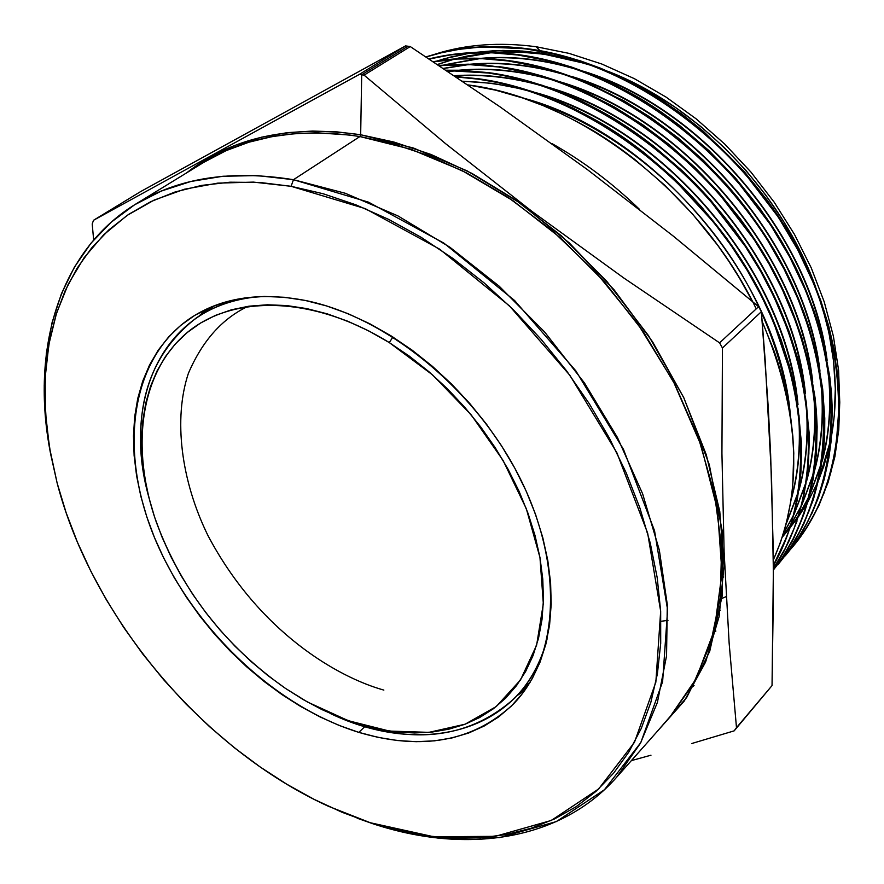 <?xml version="1.0" encoding="UTF-8"?>
<svg xmlns="http://www.w3.org/2000/svg" width="884" height="884" viewBox="0 0 884 884"><rect width="100%" height="100%" fill="white"/><g stroke="black" fill="none" stroke-linecap="round" stroke-linejoin="round"><path stroke-width="1.33" d="M248.028 306.328C222.193 318.56 202.314 340.892 188.391 373.335C173.231 418.917 181.054 480.752 207.961 535.56C259.344 632.657 338.384 677.487 383.855 690.095M520.278 692.426L526.477 687.929L520.278 692.426M524.875 690.238L517.35 695.421L524.875 690.238M358.816 732.372L364.915 726.549L358.816 732.372L339.334 725.51L319.975 716.891L300.869 706.603L282.173 694.747L264.051 681.442L246.614 666.779L230.006 650.9L214.359 633.927L199.784 615.993L186.402 597.23L174.314 577.793L163.628 557.826L154.435 537.494L146.821 516.93L140.854 496.333L136.6 475.835L134.125 455.636L133.473 435.889L134.677 416.773L137.749 398.474L142.711 381.159L149.54 365.015L158.203 350.197L168.678 336.881L180.888 325.224L194.745 315.367L210.149 307.444L226.967 301.588L245.067 297.897L264.283 296.438L284.405 297.278L305.256 300.449C386.485 316.748 475.791 389.678 520.002 478.122C564.368 566.611 558.92 658.072 512.974 704.46C473.062 741.621 421.679 750.925 358.816 732.372C274.99 706.404 193.629 629.021 156.015 541.262C118.511 453.647 128.92 360.749 189.452 318.781C220.492 297.809 259.1 291.698 305.256 300.449L326.605 305.941L348.219 313.754L369.866 323.798L391.281 335.997L412.231 350.241L432.453 366.363L451.724 384.197L469.791 403.535L486.465 424.143L501.537 445.801L514.831 468.233L526.212 491.184L535.549 514.377L542.765 537.549L547.793 560.423L550.599 582.766L551.196 604.324L549.594 624.877L545.848 644.204L540.047 662.149L532.29 678.525L522.687 693.211L511.361 706.073L498.477 717.046L484.189 726.029L468.642 733.013L452.022 737.941L434.508 740.836L416.242 741.687L397.435 740.527L378.23 737.4L358.816 732.372M203.817 162.325L226.072 150.656L248.934 142.202L271.985 136.633L294.858 133.617L317.268 132.821L349.567 135.042L359.91 136.545L410.717 149.186L462.188 170.656L512.753 200.535L560.788 238.072L604.722 282.151L643.132 331.401L674.801 384.242L698.791 438.961L714.493 493.824L721.631 547.152L720.239 597.407L710.67 643.243L693.509 683.564L669.542 717.532L696.062 678.835L714.327 630.204L721.974 573.075L717.554 510.145L700.946 445.05L673.475 381.7L637.585 323.478L596.269 272.802L552.478 230.868L508.665 197.773L466.63 172.921L427.502 155.23L391.866 143.495L359.91 136.545L293.466 179.695L345.268 193.264L397.922 215.895L449.801 247.166L499.239 286.239L544.61 331.975L584.434 382.927L617.419 437.458L642.613 493.769L659.331 550.069L667.298 604.634L666.547 655.884L657.398 702.437L640.469 743.212L616.535 777.356C560.235 841.082 465.769 854.53 372.904 823.755L357.125 818.197L372.904 823.755L328.13 806.164C202.325 748.505 92.035 617.032 57.151 483.117L49.438 447.282L45.404 411.933L45.172 377.501L48.863 344.428L56.543 313.157L68.256 284.162L83.969 257.907L103.616 234.857L127.064 215.442L154.092 200.104L184.413 189.231L217.674 183.143L253.41 182.104L291.101 186.303L293.466 179.695L257.343 175.596L222.978 176.248L190.811 181.485L161.242 191.088L134.589 204.79L111.119 222.26L91.019 243.155L74.433 267.09L61.438 293.676L52.09 322.505L46.366 353.191L44.222 385.336L45.581 418.552L50.344 452.486C30.465 349.578 58.93 251.012 135.683 204.116C178.634 177.783 231.232 169.651 293.466 179.695L359.91 136.545L360.672 134.755L393.91 142.037L431.105 154.49L472.012 173.441L515.947 200.215L561.561 235.962L606.733 281.256L648.613 335.776L683.862 397.866L709.266 464.564L722.394 531.825L722.316 595.341L709.708 651.386L686.691 697.487L656.105 732.692L684.315 700.946L705.631 661.994L719.112 616.645L723.996 566.003L719.775 511.471L706.272 454.685L683.697 397.513L652.613 341.865L613.993 289.687L569.141 242.791L519.615 202.779L467.161 170.899L413.579 148.059L360.672 134.755L361.689 74.786L359.313 74.433L93.516 220.282L92.201 223.972L93.671 239.984L92.201 223.972L93.516 220.282L140.622 191.596L405.546 45.902L407.9 46.222L361.689 74.786L364.075 75.14L410.253 46.565L405.546 45.902L359.313 74.433L361.689 74.786L407.9 46.222L410.253 46.565L499.836 106.71L587.584 169.75L673.586 236.337L758.605 306.671L719.587 342.859L722.449 347.998L761.367 311.698L758.605 306.671L761.367 311.698L765.135 359.666L771.544 477.482L773.367 570.423L772.041 685.586L734.162 730.858L772.041 685.586L734.162 730.858L736.482 727.665L729.145 643.287L724.118 551.97L721.93 453.37L722.449 347.998L719.587 342.859L623.773 277.974L532.212 211.552L445.658 143.727L364.075 75.14L361.689 74.786L360.672 134.755L359.91 136.545C298.737 127.462 246.713 136.059 203.817 162.325L135.683 204.116M186.546 172.921C231.862 137.374 289.897 124.655 360.672 134.755L337.18 131.893L312.671 131.042L287.366 132.644L261.609 137.175L235.829 145.098L223.111 150.479L198.37 164.347L186.546 172.921M493.78 52.521C523.947 50.344 555.24 54.189 587.683 64.046L543.019 53.957L520.974 51.913L543.152 54.101L517.505 51.913L492.631 52.476L516.919 51.902L543.019 53.957L565.252 58.001M489.603 52.731L454.973 58.919L467.128 56.035L489.603 52.731M453.492 59.327L437.569 64.532L453.492 59.327M536.268 46.764L568.964 53.36L601.739 63.991L634.325 78.643L666.017 97.063L696.205 118.887L724.736 144.081L750.914 172.048L774.196 202.204L794.484 234.426L811.236 267.863L824.242 301.919L833.424 336.351L838.596 370.286L839.778 403.192L838.596 370.286L833.424 336.351L824.242 301.919L811.236 267.863L794.484 234.426L774.196 202.204L750.914 172.048L724.736 144.081L696.205 118.887L666.017 97.063L634.325 78.643L601.739 63.991L568.964 53.36L536.268 46.764L539.925 50.664L536.268 46.764C499.515 41.88 465.724 44.366 434.884 54.222C465.724 44.366 499.515 41.88 536.268 46.764M542.389 53.283L540.4 51.173L542.389 53.283L522.488 51.062L502.897 50.432L473.758 52.532L495.151 50.631L518.554 50.808L542.389 53.283L564.865 57.648L587.683 64.046L542.389 53.283M782.605 536.124L789.755 528.079L782.605 536.124M790.186 527.549L797.932 517.505L790.186 527.549M798.418 516.82L807.18 503.217L798.418 516.82M807.755 502.222L818.131 481.316L807.755 502.222M818.827 479.669L830.883 439.315L824.142 465.293L818.816 479.669M831.579 435.591C838.794 394.739 835.546 351.313 821.844 305.312L828.971 332.903L833.546 361.114L835.314 388.75L834.286 415.502L831.579 435.591M815.733 287.145C781.699 192.48 698.725 106.445 608.888 71.67M594.391 66.333L568.666 58.908L543.152 54.101L569.915 59.206L594.391 66.333M773.334 565.484L786.495 537.35C789.136 530.875 792.009 521.295 795.114 508.632L800.108 477.504L801.202 444.597L798.351 410.541L791.467 375.435L773.71 322.494L761.654 296.449L747.455 270.758L731.333 245.851L713.532 222.138L673.111 178.402L650.834 158.811L627.662 141.142L603.661 125.418L578.865 111.649L553.671 100.069L528.499 90.82L514.068 86.533L496.112 82.256L478.332 79.162C576.202 92.687 682.901 166.192 744.35 265.653C805.943 365.423 816.451 479.979 778.373 556.014M793.125 546.367C849.458 479.205 856.055 361.534 800.263 253.332C744.604 145.263 632.314 62.189 527.98 48.808L501.935 46.996L477.238 47.393L459.26 49.327L441.757 52.664L426.121 56.974C457.282 47.084 491.051 44.465 527.439 49.139L527.98 48.808C495.405 44.587 464.785 46.277 436.121 53.891M429.259 59.04C456.951 52.233 486.476 50.885 517.836 55.007L518.389 54.675C486.786 50.521 457.017 51.935 429.049 58.896L448.298 55.018L474.343 52.51L497.803 52.709L517.836 55.007C622.668 68.665 735.665 152.324 791.876 261.167C848.154 370.031 841.789 488.366 785.346 555.716M773.688 569.561L789.92 548.378L800.539 530.091L809.291 510.411L816.131 489.327L820.993 466.84L823.744 443.337L824.341 418.928L822.264 389.623L817.136 359.423L809.004 329.08L797.976 298.902L784.02 269.001L767.301 239.796L758.03 225.707L748.184 211.972L726.759 185.629L703.111 160.921L677.873 138.523L664.746 128.235L651.287 118.578L623.43 101.141L609.142 93.45L594.788 86.533L565.959 74.963L537.008 66.422L508.123 60.952L482.41 58.709L457.481 59.029L433.536 61.858C457.205 57.758 482.067 57.449 508.123 60.952L508.676 60.609C482.111 57.084 456.973 57.449 433.259 61.681L453.315 59.051L466.719 58.289L480.421 58.289L508.123 60.952C613.463 74.82 727.212 159.197 783.876 268.736C840.64 378.308 834.419 497.239 777.821 564.754L778.24 564.246M773.356 569.981L782.329 557.495L792.915 539.273L801.755 519.339L808.628 498.057L814.871 465.614L816.374 448.519L816.772 430.972L815.855 410.563L814.009 393.546L807.357 359.037L802.539 341.578L796.705 323.997L782.229 289.3L769.036 263.929L753.864 239.177L718.051 192.502L690.934 164.49L661.376 139.153L638.049 122.29L614.104 107.494L585.462 92.831L556.191 81.052L527.052 72.433L498.3 66.952L472.387 64.654L439.193 65.615L468.211 64.532L498.3 66.952L485.614 65.118L468.188 64.178L438.829 65.372L470.454 64.234L498.3 66.952C600.49 80.621 711.775 160.623 770.439 266.427C829.137 372.098 829.59 489.869 780.019 560.92M773.356 568.655L785.39 548.179L794.208 528.168L801.059 506.797L805.832 484.266L807.622 470.818L808.871 453.547L809.004 435.823L806.197 401.778L799.434 367.092L794.55 349.534L788.65 331.854L774.03 296.969L760.715 271.443L745.411 246.548L709.333 199.563L682.028 171.374L652.293 145.86L628.822 128.865L604.744 113.959L575.948 99.174L546.522 87.295L517.25 78.577L502.753 75.416L488.377 73.029L462.343 70.676L446.586 70.532L488.377 73.029C585.97 86.4 692.316 159.452 753.334 258.946C814.12 358.208 824.231 472.387 785.368 548.224M785.18 555.329L792.539 547.063L804.794 530.533L815.402 512.333L824.142 492.775L830.982 471.879L835.866 449.636L839.336 402.121L836.861 368.937L830.419 334.704L818.606 296.206L813.623 283.466L797.744 249.785L778.318 217.132L743.532 171.706L720.217 147.374L695.277 125.285L682.304 115.163L669.022 105.66L641.541 88.533L613.198 74.157L584.667 62.808L570.368 58.267L556.047 54.465L527.439 49.139C631.784 62.554 744.041 145.551 799.788 253.697C855.59 361.843 849.082 479.592 792.771 546.776M785.324 555.738L785.754 555.218C842.154 487.858 848.662 369.733 792.307 260.692C736.206 152.059 623.176 68.256 518.389 54.675L544.533 59.46L571.02 66.864L590.744 74.057L610.325 82.632C629.342 92.168 642.215 99.273 648.944 103.958C656.679 108.677 666.956 115.903 679.785 125.65L708.714 150.413L735.621 178.181L759.842 208.326L780.892 240.194C789.036 254.194 794.97 265.344 798.727 273.642L812.915 307.919C816.087 316.384 819.534 327.831 823.258 342.274L829.756 376.595L831.524 393.535L832.308 410.121L830.982 442.188L828.905 457.647L824.297 479.006L818.606 497.195L811.512 514.377M778.296 564.18C834.827 496.797 841.038 377.7 784.34 268.283C727.598 158.601 613.739 74.455 508.676 60.609L541.527 67.073L574.556 77.538L623.916 100.765L651.619 118.08L678.238 138.026L703.642 160.568L727.145 185.121L738.107 198.049L748.538 211.398L767.754 239.354L784.462 268.537L798.351 298.295L804.241 313.356L809.413 328.517L817.589 359.048L822.684 389.037L824.772 418.309L824.695 432.652L823.866 446.796L820.032 473.979L813.413 499.427L804.109 523.14L798.451 534.345L792.197 544.986L774.119 569.042M774.76 568.224L773.356 570.014C828.142 501.582 832.507 382.242 774.881 273.311C717.289 164.104 603.407 80.532 498.863 66.609L527.638 72.101L542.135 76.002L556.699 80.687L585.937 92.444L614.667 107.141L642.502 124.589L669.398 144.766L694.957 167.463L718.559 192.115L740.14 218.624L750.151 232.558L759.577 246.89L776.362 276.139L783.71 291.024L790.362 306.063L801.589 336.605L809.832 367.247L815.004 397.347L816.451 412.176L817.148 426.839L816.473 453.138L813.346 478.2L809.435 496.09L804.23 513.217C797.976 529.516 793.235 540.113 790.02 544.997M775.135 566.114L773.356 568.777C822.485 497.394 821.733 379.413 762.351 273.079C703.211 167.054 591.595 86.555 488.94 72.676L515.383 77.648L542.312 85.306L562.434 92.743L582.357 101.561C601.684 111.362 614.745 118.633 621.529 123.384C629.463 128.246 639.972 135.672 653.066 145.672L682.592 171.032L696.559 184.811L709.974 199.32L734.814 230.205L751.301 254.47L765.909 279.576L778.616 305.455L789.235 331.776L797.622 358.042L803.788 384.197L809.457 435.735L808.263 468.299L803.258 499.162M773.334 565.727C816.297 491.427 809.899 375.081 748.969 272.062C688.271 169.485 579.23 92.621 478.907 78.809L505.571 83.881L532.61 91.627L552.765 99.107L572.788 108.003C592.247 117.892 605.429 125.263 612.336 130.103C620.259 134.976 630.8 142.435 643.95 152.501L673.652 178.038L687.752 191.961L701.321 206.646L726.261 237.652L734.781 249.73L757.621 287.366L770.483 313.511L781.147 339.865L789.611 366.263L795.876 392.629L801.655 444.398L800.893 473.106L797.147 500.598L790.495 526.599L781.191 550.522L773.334 565.727M551.771 143.462C583.053 161.065 612.325 183.054 639.574 209.431C612.325 183.054 583.053 161.065 551.771 143.462M773.301 560.025C803.876 491.427 800.164 411.922 762.185 321.522L772.981 348.097C776.307 356.816 779.942 368.617 783.887 383.49L790.86 418.806L792.837 436.199L793.777 453.216L792.705 486.089L790.705 501.924L786.185 523.748L780.517 542.312L773.401 559.815M756.24 308.87C700.349 192.193 578.81 99.041 468.763 85.019L495.559 90.157L522.731 97.991L542.997 105.55L563.141 114.533C582.711 124.511 595.971 131.937 602.91 136.821C610.888 141.738 621.496 149.263 634.734 159.407L664.635 185.143L692.492 213.961L717.62 245.188L728.969 261.465L739.51 278.162L752.538 301.532M444.718 58.642L436.906 61.062L450.696 57.029L470.653 52.985L444.718 58.642M435.481 61.537L433.878 62.09L435.481 61.537M694.073 685.575L690.979 687.995M691.752 743.521L734.162 730.858L691.752 743.521M631.353 760.627L650.978 755.201L631.353 760.627M93.516 220.282L140.622 191.596L405.546 45.902L359.313 74.433L93.516 220.282M722.449 347.998L761.367 311.698L768.24 407.104L770.627 454.111L773.18 547.251L773.389 593.54L772.041 685.586L736.482 727.665L729.145 643.287L724.118 551.97L721.93 453.37L722.449 347.998M364.075 75.14L410.253 46.565L499.836 106.71L587.584 169.75L673.586 236.337L758.605 306.671L719.587 342.859L623.773 277.974L532.212 211.552L445.658 143.727L364.075 75.14M370.009 822.673L398.087 830.562L426 835.789L453.503 838.253L480.344 837.866L506.3 834.551L531.107 828.253L554.5 818.949L576.224 806.65L596.004 791.368L613.606 773.168L628.767 752.162L641.254 728.471L650.856 702.294L657.398 673.84L660.702 643.364L660.668 611.198L657.199 577.661L650.27 543.141L639.917 508.046L626.192 472.807L609.242 437.856L589.241 403.656L566.423 370.639L541.063 339.246L513.505 309.875L484.089 282.891L453.205 258.647L421.27 237.398L388.684 219.398L355.854 204.812L323.201 193.762L291.101 186.303L259.929 182.469L230.017 182.192L201.674 185.397L175.165 191.95L150.722 201.696L128.545 214.425L108.787 229.95L91.582 248.017L77.007 268.371L65.129 290.781L55.979 314.958L49.548 340.671L45.846 367.633L44.808 395.612L46.399 424.353L50.543 453.614L57.162 483.15L66.145 512.742L77.405 542.168L90.831 571.208L106.29 599.684L123.672 627.375L142.832 654.105L163.628 679.686L185.927 703.929L209.563 726.681L234.37 747.754L260.205 767.003L286.869 784.274L314.196 799.401L341.975 812.241L372.904 823.755L437.547 838.032L499.703 837.601L556.39 821.579L604.457 789.721L640.812 742.571L662.613 681.697L667.608 609.816L654.547 530.776L623.463 449.348L575.838 370.838L514.632 300.549L443.934 243.155L368.562 202.182L293.466 179.695L291.101 186.303L365.236 208.624L439.624 249.155L509.405 305.864L569.837 375.269L616.888 452.774L647.663 533.151L660.668 611.198L655.851 682.183L634.458 742.328L598.656 788.948L551.251 820.462L495.305 836.33L433.911 836.783L370.009 822.673M608.877 71.67L623.784 78.024L650.281 91.616L676.039 107.826L700.758 126.489L724.118 147.407L745.853 170.314L765.666 194.944L783.346 221L798.661 248.161L811.457 276.095M723.709 577.02L721.797 577.827M205.53 309.533L199.121 316.041L205.53 309.533M202.58 313.676L208.083 308.35L202.58 313.676M520.974 51.913L491.968 52.454M489.007 52.72L454.608 58.941M453.127 59.35L437.458 64.466M789.755 528.057L782.229 537.284L789.721 528.168M790.186 527.56L798.539 515.56M799.081 514.709L808.893 497.029M809.545 495.681L821.468 463.901M822.219 461.15C829.645 433.458 831.756 403.568 828.529 371.479M827.137 360.263C811.866 237.63 702.99 107.981 583.484 71.239M572.401 67.847C540.765 58.952 510.322 55.78 481.095 58.311M478.189 58.576L444 64.897M442.519 65.305L439.889 66.079M782.351 536.897L790.76 524.919M791.291 524.079L801.136 506.488M801.788 505.151L813.766 473.57M814.54 470.818C821.976 443.492 824.231 413.977 821.291 382.275M819.998 371.147C805.567 246.061 693.498 112.655 571.362 76.355M560.5 73.118C529.151 64.565 499.029 61.604 470.155 64.223M467.161 64.51L443.37 68.388M783.412 533.549L793.302 516.035M793.942 514.709L805.976 483.36M806.749 480.609C814.219 453.625 816.617 424.442 813.943 393.06M812.761 382.186C799.235 254.658 683.94 117.417 559.196 81.571M548.489 78.477C517.438 70.256 487.648 67.493 459.116 70.201M456.133 70.51L448.089 71.538M786.02 524.367L798.097 493.261M798.882 490.521C806.374 463.879 808.915 435.05 806.495 404.01M805.446 393.479C792.937 263.498 674.326 122.246 546.92 86.875M536.378 83.925C507.991 76.61 480.642 73.869 454.332 75.715M790.926 500.521C798.44 474.233 801.114 445.746 798.959 415.049M798.009 404.717C786.473 272.338 664.536 127.097 534.522 92.279M524.157 89.45L492.941 83.405L462.487 81.195M790.451 416.032C779.942 281.278 654.613 132.003 522.024 97.748M529.516 100.356C622.866 128.655 715.189 211.497 759.433 308.162M761.444 312.549C775.787 344.616 785.047 376.54 789.202 408.331M462.862 81.45C484.962 81.759 507.626 85.14 530.853 91.582M542.146 94.986C666.602 132.401 781.611 269.366 796.672 396.85M798.02 408.198C801.125 440.773 798.849 471.006 791.18 498.885M454.619 75.913C483.018 74.013 512.532 77.427 543.185 86.146M554.677 89.704C676.393 127.561 788.053 260.526 804.02 385.446M805.501 397.049C808.904 429.989 806.783 460.597 799.136 488.852M798.34 491.703L786.185 523.737M448.321 71.692L457.768 70.532M460.873 70.256C491.095 67.692 522.61 71.206 555.417 80.787M567.02 84.488C685.995 122.71 794.396 251.719 811.269 374.098M812.882 385.976C816.584 419.303 814.617 450.287 807.004 478.918M806.219 481.769L794.108 514.068M793.456 515.416L783.5 533.273M443.547 68.51L468.829 64.554M471.923 64.278C502.543 61.803 534.411 65.56 567.55 75.527M579.318 79.383C695.553 117.948 800.705 243.111 818.407 362.893M820.164 375.059C824.164 408.739 822.374 440.099 814.783 469.106M814.009 471.968L801.954 504.499M801.302 505.869L791.379 523.792M790.837 524.643L782.395 536.787M440.022 66.167L443.193 65.25M444.707 64.841L479.879 58.62M482.885 58.366C513.891 55.99 546.124 59.99 579.572 70.344M591.705 74.444C705.101 113.373 806.948 234.658 825.435 351.766M827.325 364.12C831.667 398.22 830.043 429.989 822.463 459.426M821.711 462.277L809.722 495.018M809.059 496.399L799.169 514.411M798.628 515.273L790.219 527.45M437.547 64.521L453.801 59.294M455.326 58.885L490.708 52.764M773.345 566.854L776.274 564.202M776.528 563.97L780.616 560.058M780.859 559.826L784.727 555.87M784.981 555.594L788.694 551.539M661.044 621.286L667.984 620.358M773.356 568.821L777.235 564.854M777.467 564.6L781.213 560.522M781.456 560.246L797.39 539.417L808.009 521.162L816.761 501.537L823.601 480.553L828.474 458.199L831.877 410.463L829.336 377.103L822.805 342.683L815.38 316.815L805.832 291.123L789.821 257.244L770.24 224.359L735.19 178.623L711.719 154.114L686.614 131.849L673.564 121.649L660.193 112.069L632.546 94.809L618.325 87.173L604.037 80.3L575.351 68.853L546.577 60.41L517.836 55.007L492.222 52.819L467.415 53.184L449.359 55.095L429.259 59.029M478.332 79.162L456.188 76.952M467.99 84.908L468.763 85.019M715.896 631.054L713.708 632.646M455.569 76.543L478.907 78.809M446.111 70.212L460.663 70.245L488.94 72.676M797.025 521.052L788.859 541.406M720.261 610.28L718.272 611.264M801.556 532.997L785.246 555.826M776.439 565.616L773.478 568.6M425.978 56.874L436.641 53.747L458.277 49.239L480.896 46.874L527.98 48.808L554.058 53.537L580.368 60.852L599.971 67.969L619.452 76.466C638.336 85.903 651.154 92.975 657.906 97.649L681.023 113.472L703.111 131.042L744.019 171.341L768.008 201.22L788.915 232.879L806.617 266.183L820.65 300.184L828.673 325.798L834.562 351.445L839.767 401.822L838.761 429.823L834.872 456.73L828.164 482.156L818.871 505.615L807.081 527.14L789.136 551.019M784.915 555.594L781.047 559.55M780.804 559.782L776.682 563.705M726.184 596.623L721.963 598.413M530.135 682.238L523.516 688.006M392.927 337.036L389.28 342.583L432.563 374.893L471.216 414.894L503.062 460.398L526.356 508.819L539.958 557.461L543.328 603.695L536.621 645.165L520.521 679.94L496.2 706.592L465.117 724.206L428.95 732.361L389.468 731.079L348.406 720.736L307.488 702.029L285.388 688.338L303.422 699.708L321.853 709.554L340.517 717.775L359.291 724.305L377.987 729.057L396.474 731.963L414.563 732.98L432.11 732.051L448.928 729.167L464.873 724.305L479.758 717.476L493.438 708.714L505.747 698.073L516.543 685.597L525.682 671.398L533.052 655.574L538.522 638.259L542.002 619.629L543.439 599.838L542.776 579.108L539.98 557.638L535.074 535.66L528.057 513.416L519.019 491.173L508.035 469.172L495.217 447.68L480.719 426.939L464.686 407.204L447.315 388.695L428.806 371.623L409.391 356.197L389.28 342.583L368.727 330.903L347.953 321.301L327.213 313.842L306.726 308.593L286.714 305.566L267.388 304.781L248.945 306.196L231.553 309.765L215.398 315.4L200.591 323.014L187.264 332.494L175.529 343.721L165.463 356.539L157.12 370.794L150.556 386.341L145.783 403.016L142.832 420.64L141.683 439.05L142.324 458.078L144.722 477.548L148.832 497.294L154.601 517.151L161.971 536.964L170.866 556.566L181.187 575.804L192.867 594.534L205.806 612.601L219.884 629.872L235 646.204L251.045 661.475L267.885 675.564L285.388 688.338C224.481 645.475 181.397 589.882 156.103 521.549C130.401 447.868 140.004 373.413 185.883 333.655C231.73 294.129 312.98 295.267 389.28 342.583L392.927 337.036M330.395 713.532C424 758.527 524.278 731.19 547.141 638.778C540.809 662.713 529.958 682.536 514.576 698.238C466.266 741.256 404.872 746.361 330.395 713.532M148.766 497.007C129.384 417.944 145.087 358.374 195.861 318.273C214.005 305.864 235.409 298.626 260.073 296.56C165.087 303.002 120.721 397.004 148.766 497.007M207.486 311.256L214.326 305.742M669.542 717.532L616.535 777.356M529.914 682.603L514.576 698.238M213.928 305.897L195.861 318.273"/></g></svg>
